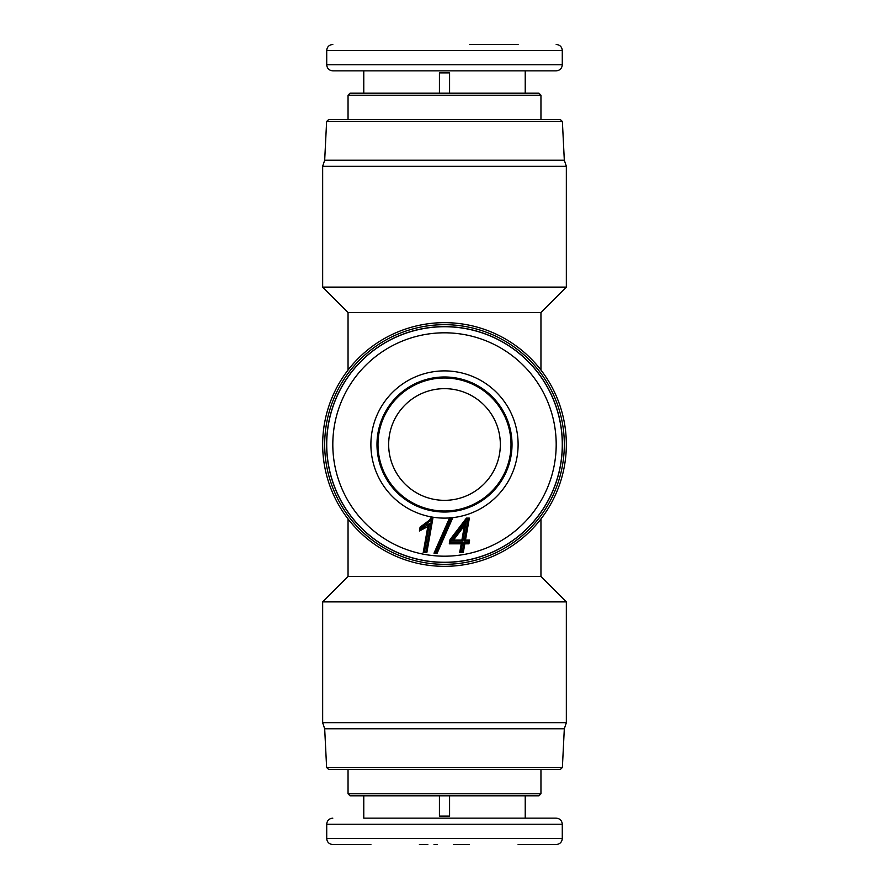 <?xml version="1.0" encoding="UTF-8"?>
<svg xmlns="http://www.w3.org/2000/svg" width="889" height="889" viewBox="0 0 889 889"><rect width="100%" height="100%" fill="white"/><g stroke="black" fill="none" stroke-linecap="round" stroke-linejoin="round"><path stroke-width="1.33" d="M363.779 795.811L363.779 818.147L525.221 818.147L525.221 795.811M449.578 795.811L449.578 816.124L439.422 816.124L439.422 795.811M370.891 844.55L332.808 844.55C329.074 844.15 327.041 842.127 326.719 838.46L562.281 838.46C561.959 842.127 559.926 844.15 556.192 844.55L518.109 844.55M444.5 818.147L556.192 818.147C559.926 818.547 561.959 820.58 562.281 824.247L326.719 824.247C327.041 820.58 329.074 818.547 332.808 818.147M348.043 793.777L540.957 793.777L538.923 795.811L350.077 795.811L348.043 793.777L348.043 769.418L328.652 769.418L560.348 769.418L562.381 767.485L326.619 767.485L328.652 769.418M444.5 388.66A55.84 55.84 0 0 0 388.66 444.5A55.84 55.84 0 0 0 444.5 500.34A55.84 55.84 0 0 0 500.34 444.5A55.84 55.84 0 0 0 444.5 388.66M540.957 793.777L540.957 769.418L444.5 769.418M444.5 377.992A66.508 66.508 0 0 0 377.992 444.5A66.508 66.508 0 0 0 444.5 511.008A66.508 66.508 0 0 0 511.008 444.5A66.508 66.508 0 0 0 444.5 377.992M564.315 728.802L324.685 728.802L322.663 722.713L566.337 722.713L564.315 728.802L562.381 767.485M525.221 93.189L525.221 70.853L332.808 70.853C329.074 70.453 327.041 68.42 326.719 64.753L562.281 64.753C561.959 68.42 559.926 70.453 556.192 70.853L444.5 70.853M439.422 93.189L439.422 72.876L449.578 72.876L449.578 93.189M518.109 44.45L469.592 44.45M348.043 518.943L348.043 576.494L540.957 576.494L566.337 601.875L322.663 601.875L322.663 722.713M512.02 444.5A67.52 67.52 0 0 0 444.5 376.98A67.52 67.52 0 0 0 376.98 444.5A67.52 67.52 0 0 0 444.5 512.02A67.52 67.52 0 0 0 512.02 444.5A67.52 67.52 0 0 1 444.5 512.02A67.52 67.52 0 0 1 376.98 444.5M540.957 95.223L348.043 95.223L350.077 93.189L538.923 93.189L540.957 95.223L540.957 119.582M326.719 444.5A117.781 117.781 0 0 1 444.5 326.719A117.781 117.781 0 0 1 562.281 444.5A117.781 117.781 0 0 1 444.5 562.281A117.781 117.781 0 0 1 326.719 444.5A117.781 117.781 0 0 1 444.5 326.719A117.781 117.781 0 0 1 562.281 444.5A117.781 117.781 0 0 1 444.5 562.281A117.781 117.781 0 0 1 326.719 444.5M540.957 370.057L540.957 312.506L348.043 312.506L322.663 287.125L322.663 166.287L566.337 166.287L566.337 287.125L322.663 287.125M348.043 370.057L348.043 312.506M444.5 322.663A121.837 121.837 0 0 1 566.337 444.5A121.837 121.837 0 0 1 444.5 566.337A121.837 121.837 0 0 1 322.663 444.5A121.837 121.837 0 0 1 444.5 322.663M560.348 119.582L328.652 119.582L326.619 121.515L562.381 121.515L560.348 119.582M562.381 121.515L564.315 160.198L324.685 160.198L322.663 166.287M444.5 324.685A119.815 119.815 0 0 1 564.315 444.5A119.815 119.815 0 0 1 444.5 564.315A119.815 119.815 0 0 1 324.685 444.5A119.815 119.815 0 0 1 444.5 324.685M464.825 844.55L453.534 844.55M469.37 844.55L465.48 844.55M426.831 844.55L423.197 844.55M427.82 844.55L419.408 844.55M437.144 844.55L434.01 844.55M449.734 517.52L452.868 517.52L451.19 518.609L449.734 517.52L434.01 553.202L437.144 553.202L436.432 552.113L434.01 553.202M437.144 553.202L452.868 517.52M469.592 540.056L468.936 543.835L464.825 543.835L463.258 552.636L459.646 552.636L461.224 543.835L449.289 543.835L450.045 539.612L466.425 518.109L469.37 518.109L465.48 540.056L469.592 540.056L468.292 541.145L468.014 542.746L463.914 542.746L464.825 543.835M429.343 520.254L430.865 517.976L432.954 517.976L426.831 552.636L423.197 552.636L427.82 526.566L419.408 531.011L420.086 527.155L429.343 520.254L430.176 520.965L421.064 527.888L420.797 529.399L429.465 523.543L427.82 526.566M540.957 576.494L540.957 518.943M468.936 543.835L468.014 542.746M465.48 540.056L464.18 541.145L468.292 541.145M469.37 518.109L468.081 519.198L464.18 541.145M466.425 518.109L466.969 519.198L468.081 519.198M450.045 539.612L451.067 540.056L466.969 519.198M449.289 543.835L450.59 542.746L451.067 540.056M461.224 543.835L462.524 542.746L450.59 542.746M459.646 552.636L460.947 551.547L462.524 542.746M463.258 552.636L462.347 551.547L460.947 551.547M463.914 542.746L462.347 551.547M432.954 517.976L430.176 520.965M430.865 517.976L431.498 519.065M420.086 527.155L421.064 527.888M419.408 531.011L420.797 529.399M423.197 552.636L424.498 551.547L429.465 523.543M426.831 552.636L425.92 551.547L424.498 551.547M431.665 519.065L425.92 551.547M451.19 518.609L436.432 552.113M435.677 552.113L450.434 518.609M451.345 541.145L466.292 521.376L462.791 541.145L451.345 541.145L453.534 540.056L464.425 525.643L461.88 540.056L462.791 541.145M466.292 521.376L464.425 525.643M461.88 540.056L453.534 540.056M452.812 517.642A73.609 73.609 0 0 0 518.109 444.5A73.609 73.609 0 0 0 444.5 370.891A73.609 73.609 0 0 0 370.891 444.5A73.609 73.609 0 0 0 449.545 517.943M562.281 64.753L562.281 50.54L326.719 50.54L326.719 64.753M556.192 444.5A111.692 111.692 0 0 0 444.5 332.808A111.692 111.692 0 0 0 332.808 444.5A111.692 111.692 0 0 0 444.5 556.192A111.692 111.692 0 0 0 556.192 444.5M562.381 444.5A117.881 117.881 0 0 0 444.5 326.619A117.881 117.881 0 0 0 326.619 444.5A117.881 117.881 0 0 0 444.5 562.381A117.881 117.881 0 0 0 562.381 444.5M425.398 523.832L426.075 524.688M562.281 838.46L562.281 824.247M566.337 601.875L566.337 722.713M562.281 50.54C561.959 46.873 559.926 44.85 556.192 44.45M540.957 312.506L566.337 287.125M564.315 160.198L566.337 166.287M326.719 838.46L326.719 824.247M326.619 767.485L324.685 728.802M363.779 70.853L363.779 93.189M348.043 576.494L322.663 601.875M326.719 50.54C327.041 46.873 329.074 44.85 332.808 44.45M348.043 95.223L348.043 119.582M326.619 121.515L324.685 160.198"/></g></svg>

